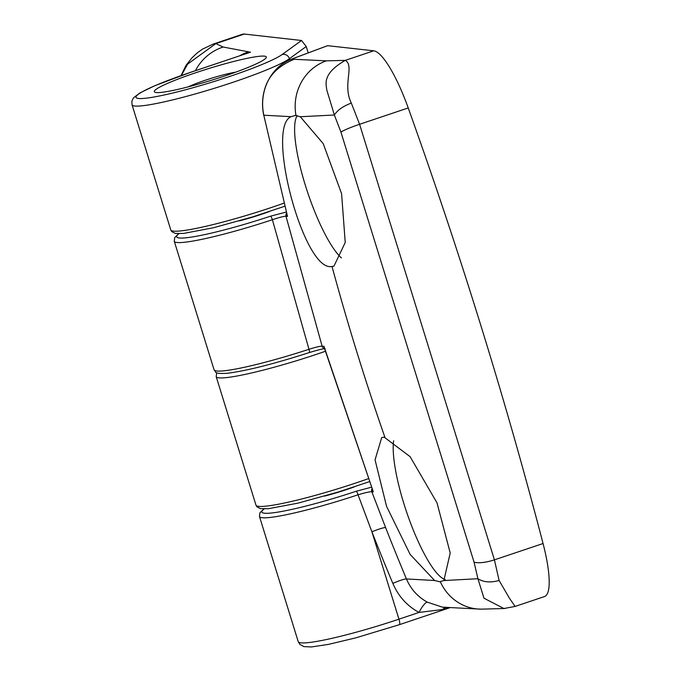 <?xml version="1.0" encoding="UTF-8"?>
<svg xmlns="http://www.w3.org/2000/svg" width="681" height="681" viewBox="0 0 681 681"><rect width="100%" height="100%" fill="white"/><g stroke="black" fill="none" stroke-linecap="round" stroke-linejoin="round"><path stroke-width="1.02" d="M291.587 59.128A2.392 1.158 69.5 0 1 291.706 59.06A2.392 1.158 69.5 0 1 291.843 59.034C280.546 63.401 272.196 71.582 266.799 83.567C271.285 73.08 280.402 64.993 294.158 59.29L326.386 60.847L345.318 60.362C354.716 65.921 342.228 84.674 351.311 103.069L359.594 124.282C351.141 127.151 344.909 129.739 340.909 132.029L334.371 115.012L300.287 116.74L295.333 115.447L291.051 116.681L263.794 115.208L287.51 216.413L286.267 213.698A5.984 3.72 -163.1 0 0 286.624 213.221M300.287 116.74L323.211 143.614L341.59 193.676L345.233 242.504L333.945 266.16L331.392 266.56C303.581 270.919 265.471 127.296 291.051 116.681M263.777 115.149L287.51 216.413L285.977 216.26L322.13 346.178A3.592 3.473 95.9 0 0 324.539 348.544L373.307 491.869L371.817 491.716L385.608 527.579A2495.448 2417.048 96.4 0 0 406.438 578.952L434.631 580.51L410.132 554.385L386.57 506.375L375.052 459.854L381.726 437.542L384.203 437.168L410.115 456.679L437.015 502.867L450.209 552.998L443.859 580.553L477.909 578.714L474.078 562.225L340.909 132.029M434.631 580.51L439.679 581.753L443.859 580.553M354.426 486.847A35.906 3.677 162.8 0 1 347.336 489.324A35.906 3.677 162.8 0 1 324.454 496.126M269.233 211.612A35.906 3.677 162.8 0 1 262.142 214.089A35.906 3.677 162.8 0 1 239.261 220.891M474.078 562.225C479.135 563.349 485.919 562.566 494.423 559.859L543.055 543.523A1196.866 271.276 -108.6 0 0 481.118 326.352A1196.866 271.276 -108.6 0 0 408.225 107.947L359.594 124.282L494.423 559.859L499.096 580.476L509.431 598.216L515.117 606.43M327.604 45.678L373.724 50.811A71.811 16.276 -108.6 0 1 408.225 107.947M543.055 543.523A71.811 16.276 71.4 0 1 544.468 596.565L515.159 606.413L503.897 608.525L483.987 598.207L477.909 578.714C483.493 582.255 490.55 582.842 499.096 580.476M325.092 348.646C323.364 348.604 318.146 349.898 309.455 352.52A3.592 0.553 71.9 0 0 308.97 349.293L272.391 219.716A83.78 8.572 162.8 0 1 174.285 241.278L214.072 369.8A83.78 8.572 -17.2 0 0 308.97 349.293C315.482 347.216 319.866 346.178 322.13 346.178L324.003 346.365L373.307 491.869L371.826 489.12A5.984 3.499 -169 0 0 372.081 488.737M286.267 213.698A3.592 3.473 95.9 0 0 285.977 216.26C283.602 216.286 279.074 217.443 272.391 219.716A3.592 0.698 71.6 0 0 270.561 216.166L286.326 212.038M392.843 583.421A11.969 1.481 -22.7 0 1 406.438 578.952C410.822 589.167 417.793 596.905 427.345 602.174A11.969 2.775 -61.7 0 0 418.977 612.449C407.034 605.869 398.325 596.198 392.843 583.421A2507.416 2428.642 -83.6 0 1 371.911 531.81L358.044 494.798A83.78 8.572 162.8 0 1 259.487 516.513L298.218 641.621A83.78 8.572 -17.2 0 0 398.955 619.174L418.977 612.449L442.599 609.512L449.12 607.81M505.276 608.439L503.897 608.533M351.311 103.069C343.02 106.245 337.376 110.228 334.371 115.012L326.727 89.815C326.574 85.227 321.049 74.161 345.318 60.362L373.724 50.811M266.799 83.567C262.551 93.603 261.547 104.159 263.794 115.208L263.709 115.191C261.478 104.193 262.466 93.689 266.663 83.678L266.799 83.567M427.345 602.174L442.412 607.154L447.119 607.35M371.826 489.12A3.592 3.473 95.9 0 0 371.817 491.716C369.417 491.725 364.829 492.746 358.044 494.798A3.592 0.715 71.6 0 0 356.197 491.256L371.511 487.187M445.17 579.497A77.796 17.629 71.4 0 1 409.945 521.45A77.796 17.629 71.4 0 1 393.635 440.76M341.436 257.929A77.796 17.629 71.4 0 1 305.42 185.547A77.796 17.629 71.4 0 1 297.18 115.651M195.822 72.705A58.643 6.001 162.8 0 1 266.339 56.991A58.643 6.001 162.8 0 1 224.807 75.966A58.643 6.001 162.8 0 1 154.289 91.68A58.643 6.001 162.8 0 1 195.822 72.705M243.721 54.454L191.089 72.177A77.796 7.959 -17.2 0 0 138.49 98.473A77.796 7.959 -17.2 0 0 229.54 76.502A77.796 7.959 -17.2 0 0 282.13 54.523L301.513 40.494L306.237 46.512L308.212 52.905M213.085 44.12L242.547 34.22A71.811 16.276 71.4 0 1 244.3 34.05L301.513 40.494M181.052 75.591L186.066 65.299L192.042 57.757L197.516 52.692L202.546 49.117L213.23 44.069L215.886 43.593L223.113 47.032L250.54 52.199L243.875 54.437M244.3 34.05L215.886 43.593L187.633 64.099L181.342 75.489M235.652 72.186A29.921 3.064 -17.2 0 0 205.032 80.332A29.921 3.064 -17.2 0 0 188.194 86.879M384.867 437.193A2490.315 2412.076 -83.6 0 1 332.039 266.543M449.503 607.844L399.381 624.681A5.984 1.353 71.4 0 0 398.955 619.174L371.911 531.81A11.969 1.43 -21.4 0 1 385.608 527.579M442.539 607.171L481.016 609.154A47.874 45.304 -89.7 0 1 440.326 581.736M327.731 45.636L291.843 59.034L294.158 59.29M295.988 115.481A47.874 45.304 -89.7 0 1 326.386 60.847M445.74 607.503A11.969 7.653 -91.6 0 0 442.599 609.512M264.202 508.928A80.188 8.206 -17.2 0 0 356.197 491.256M179.001 233.694A80.188 8.206 -17.2 0 0 270.561 216.166M214.072 369.8C216.813 371.996 212.276 373.954 227.096 373.307C246.301 370.915 273.753 363.995 309.455 352.52A3.592 0.553 71.9 0 1 309.395 352.52M306.237 46.512L289.416 58.685A83.78 8.572 162.8 0 1 232.783 82.35A83.78 8.572 162.8 0 1 132.037 104.797L170.769 229.906A83.78 8.572 -17.2 0 0 271.506 207.458A83.78 8.572 -17.2 0 0 284.088 203.108M289.774 59.843L289.416 58.685A5.984 5.695 -125.9 0 0 282.13 54.523M325.441 351.26A83.78 8.572 162.8 0 1 316.92 354.18A83.78 8.572 162.8 0 1 216.183 376.619L255.971 505.14A83.78 8.572 -17.2 0 0 356.708 482.701A83.78 8.572 -17.2 0 0 368.378 478.666M223.113 47.032A47.874 47.117 107.6 0 0 195.43 70.679M247.212 53.28L190.944 72.186A5.984 1.353 71.4 0 1 191.089 72.177M248.173 51.935A47.874 46.368 96.4 0 0 239.576 55.851M481.016 609.154L504.238 608.516M399.381 624.681L355.652 637.893L328.489 644.371L311.413 646.95L303.905 646.601L299.853 644.379L298.218 641.621M442.412 607.163L442.914 607.214M444.089 607.307L446.83 607.35M266.663 83.678C272.238 71.479 280.589 63.273 291.706 59.06L327.663 45.644M263.853 508.928L259.878 512.878L259.487 516.513M178.652 233.694L174.694 237.618L174.285 241.278M190.944 72.186L155.004 85.627L140.107 92.837L133.885 97.519L132.625 99.315L131.842 101.571L132.037 104.797M284.862 206.215L252.728 216.881L213.596 227.718L183.598 233.43L175.281 233.413L171.723 231.583L170.769 229.906M369.477 481.663L338.278 492.014L298.091 503.123L268.484 508.698L260.448 508.639L256.941 506.834L255.971 505.14M216.728 372.711L216.183 376.619"/></g></svg>
